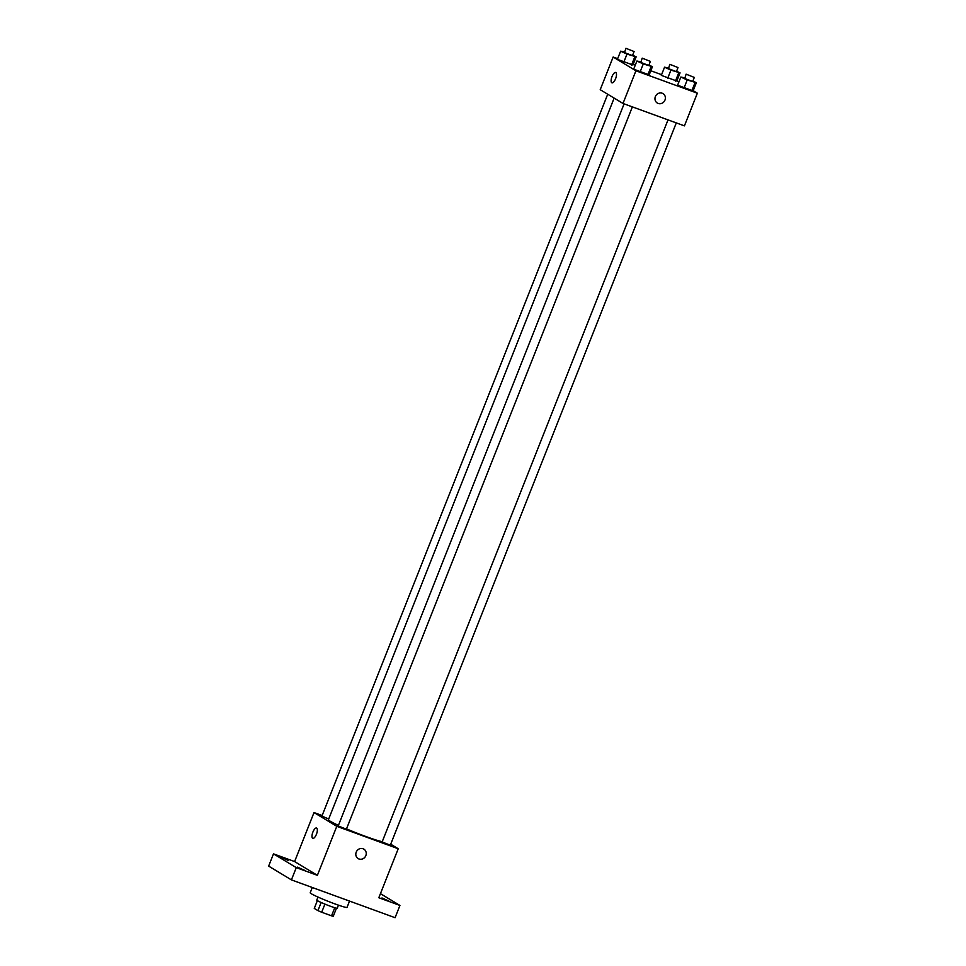 <?xml version="1.0" encoding="UTF-8"?>
<svg xmlns="http://www.w3.org/2000/svg" width="966" height="966" viewBox="0 0 966 966"><rect width="100%" height="100%" fill="white"/><g stroke="black" fill="none" stroke-linecap="round" stroke-linejoin="round"><path stroke-width="1.45" d="M334.755 907.726L331.543 915.84A10.457 0.712 21.6 0 0 333.282 916.227L336.47 908.185M331.543 915.84L321.702 912.242A10.457 0.712 21.6 0 1 317.923 910.624L314.276 908.414L317.355 900.626M324.914 904.116L321.702 912.242M321.147 902.498L317.923 910.624M338.45 905.154L337.243 908.209A11 0.749 -158.4 0 1 330.565 906.301A11 0.749 -158.4 0 1 316.776 900.107L317.983 897.052M312.296 887.488L310.207 892.777A19.815 1.34 21.6 0 0 311.354 893.767A19.815 1.34 21.6 0 0 331.64 902.679A19.815 1.34 21.6 0 0 347.048 907.364L349.535 901.085M380.435 893.659L399.936 905.444L395.082 917.7L291.418 879.881L268.645 866.104L273.499 853.859L294.606 861.563L317.391 875.329L296.272 867.625L291.418 879.881M399.936 905.444L378.817 897.74L398.221 848.74L336.796 826.316L317.391 875.329M356.237 852.109A5.506 5.096 -58.8 0 1 363.88 849.15A5.506 5.096 -58.8 0 1 365.402 856.504A5.506 5.096 -58.8 0 1 356.237 852.109M304.399 870.233L297.504 867.142L304.399 870.233M288.122 860.392L281.215 857.289L288.122 860.392M296.272 867.625L273.499 853.859M336.796 826.316L314.01 812.551L294.606 861.563M314.01 812.551L322.149 815.521M388.863 901.061L381.968 897.957L388.863 901.061M614.135 98.109L328.44 819.687A29.765 2.017 21.6 0 0 330.167 821.172A29.765 2.017 21.6 0 0 338.438 825.35M346.504 828.888A29.765 2.017 21.6 0 0 382.246 841.652M390.711 844.199L398.221 848.74M624.096 103.857L338.209 825.93L346.396 829.178L632.368 106.876M668.013 119.881L382.125 841.954L390.312 845.202L676.297 122.899M328.718 819.011L321.92 816.089L607.723 94.221M316.679 828.091A5.506 2.041 110 0 1 316.51 834.081A5.506 2.041 110 0 1 312.779 838.355A5.506 2.041 110 0 1 312.743 832.487A5.506 2.041 110 0 1 316.546 828.019A5.506 2.041 110 0 1 316.679 828.091M312.779 838.367A5.506 2.041 110 0 1 312.743 832.487A5.506 2.041 110 0 1 316.558 828.019M363.88 849.15A5.506 5.096 -58.8 0 1 365.402 856.504A5.506 5.096 -58.8 0 1 358.193 858.569M693.19 90.683L697.355 93.195L684.423 125.87L622.998 103.459L600.212 89.693L613.156 57.018L617.66 58.66M697.355 93.195L635.93 70.784L622.998 103.459M655.371 96.576A5.506 5.096 -58.8 0 1 663.026 93.617A5.506 5.096 -58.8 0 1 664.536 100.959A5.506 5.096 -58.8 0 1 655.371 96.576M676.828 81.035L661.312 75.372L676.828 81.035L680.064 72.861L670.923 70.12L664.548 67.197L668.375 67.994M649.2 74.853L633.672 69.19L649.2 74.853L652.424 66.678L643.284 63.937L636.908 61.015L640.736 61.812M676.912 80.842L678.869 82.025M633.177 64.324L635.302 65.096M650.818 70.76L661.589 74.684M635.93 70.784L613.156 57.018M693.117 90.876L677.601 85.213L693.117 90.876L696.353 82.702L687.2 79.961L680.837 77.038L684.665 77.848M632.911 65L617.395 59.337L632.911 65L636.147 56.837L626.994 54.096L620.631 51.174L624.459 51.971M615.825 72.547A5.506 2.041 110 0 1 615.656 78.548A5.506 2.041 110 0 1 611.913 82.822A5.506 2.041 110 0 1 611.876 76.954A5.506 2.041 110 0 1 615.692 72.486A5.506 2.041 110 0 1 615.825 72.547M611.913 82.822A5.506 2.041 110 0 1 611.876 76.954A5.506 2.041 110 0 1 615.692 72.486M663.026 93.617A5.506 5.096 -58.8 0 1 664.536 100.959A5.506 5.096 -58.8 0 1 657.327 103.036M632.633 55.231L636.147 56.837M625.908 48.3L624.543 52.599L632.476 55.63L634.094 51.536L625.908 48.3L634.094 51.536M634.759 56.922L631.523 65.096M626.994 54.096L623.758 62.259M620.631 51.174L617.395 59.337M676.562 71.255L680.064 72.861M669.824 64.324L668.472 68.634L676.405 71.653L678.011 67.572L669.824 64.324L678.011 67.572M678.675 72.957L675.439 81.12M670.923 70.12L667.687 78.294M664.548 67.197L661.312 75.372M648.923 65.072L652.424 66.678M642.197 58.141L640.832 62.452L648.766 65.471L650.384 61.389L642.197 58.141L650.384 61.389M651.036 66.775L647.812 74.937M643.284 63.937L640.047 72.112M636.908 61.015L633.672 69.19M692.839 81.096L696.353 82.702M686.114 74.165L684.749 78.475L692.682 81.494L694.3 77.413L686.114 74.165L694.3 77.413M694.965 82.798L691.728 90.961M687.2 79.961L683.976 88.135M680.837 77.038L677.601 85.213"/></g></svg>
